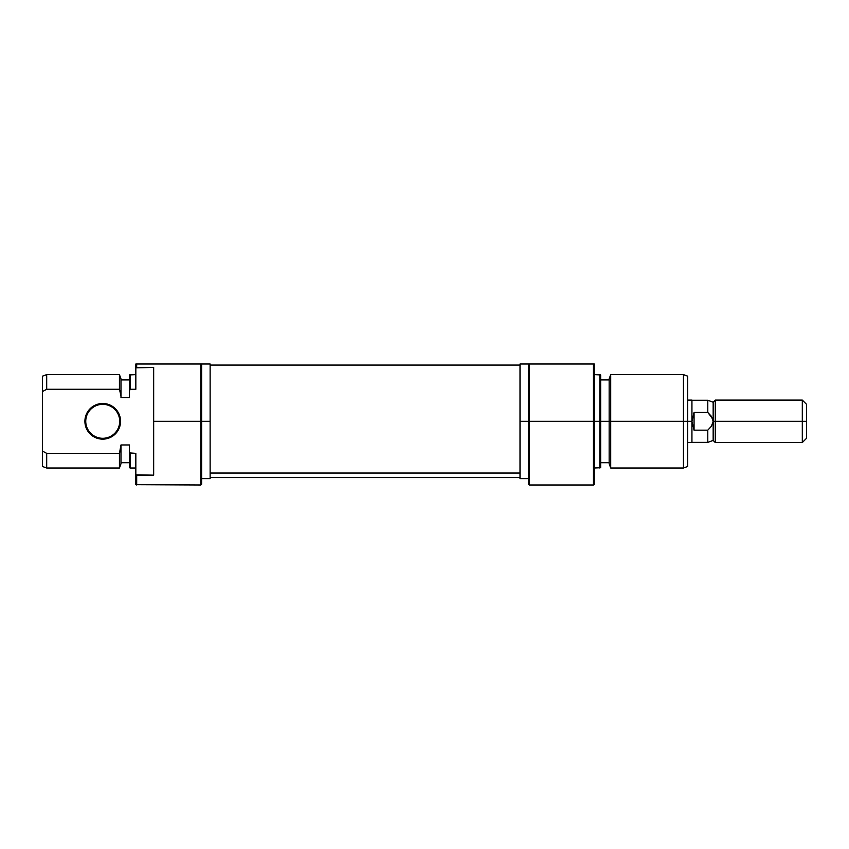 <?xml version="1.0" encoding="UTF-8"?>
<svg xmlns="http://www.w3.org/2000/svg" width="849" height="849" viewBox="0 0 849 849"><rect width="100%" height="100%" fill="white"/><g stroke="black" fill="none" stroke-linecap="round" stroke-linejoin="round"><path stroke-width="1.27" d="M115.337 408.709L119.2 414.492L120.558 421.316L119.709 421.316A16.98 16.98 0 0 0 102.729 404.336A16.98 16.98 0 0 0 85.749 421.316A16.98 16.98 0 0 0 102.729 438.296A16.98 16.98 0 0 0 119.709 421.316L120.558 421.316A17.829 17.829 0 0 1 102.729 439.145A17.829 17.829 0 0 1 84.9 421.316L85.749 421.316A16.98 16.98 0 0 1 102.729 404.336A16.98 16.98 0 0 1 119.709 421.316A16.98 16.98 0 0 1 102.729 438.296A16.98 16.98 0 0 1 85.749 421.316L84.9 421.316L86.258 428.14L90.121 433.924L95.905 437.787L102.729 439.145L106.21 438.806L112.63 436.142L115.337 433.924L119.2 428.14L120.218 424.797L120.218 417.835L117.555 411.415L115.337 408.709L112.63 406.491L106.21 403.827L99.248 403.827L95.905 404.846L90.121 408.709L87.903 411.415L85.24 417.835L84.9 421.316A17.829 17.829 0 0 1 102.729 403.487A17.829 17.829 0 0 1 120.558 421.316L119.2 428.14L115.337 433.924M201.638 484.142L201.638 364.009L200.788 364.009L200.788 484.991L200.788 421.316L153.669 421.316L153.669 475.175L136.689 475.175L136.689 484.991L136.689 475.175L135.84 474.814L135.84 484.683L200.788 484.991L201.638 484.142L200.788 364.009L136.689 364.009L136.689 367.458L153.669 367.458L153.669 421.316L210.127 421.316L210.127 364.009L210.127 421.316L201.638 421.316L201.638 364.009L135.84 364.009L135.84 389.267L135.84 367.819L136.689 367.458L136.689 364.009L135.84 364.009L135.84 367.819L153.669 367.458L153.669 475.175L135.84 474.814L135.84 484.683M42.45 376.171L42.45 391.559L46.695 389.267L119.433 389.267L119.433 374.621L119.433 389.267L120.983 395.846L120.983 378.866L119.433 374.621L46.695 374.621L46.695 389.267L46.695 374.621L42.45 376.171L42.45 466.462L46.695 468.011L46.695 453.366L42.45 451.074L46.695 453.366L46.695 468.011L119.433 468.011L119.433 453.366L46.695 453.366L42.45 451.074L42.45 466.462M120.983 463.766L120.983 444.972L119.433 453.366L119.433 468.011L120.983 463.766L120.983 446.786L119.433 453.366L46.695 453.366L42.45 451.074L42.45 391.559L46.695 389.267L119.433 389.267L120.983 395.846L120.983 378.866M120.983 397.661L129.472 397.661L129.472 389.723L129.472 397.661L120.983 397.661L120.983 395.846L120.983 397.661M129.472 374.929L129.472 389.723L135.84 389.267L130.321 389.267L130.321 374.621L130.321 389.267L129.472 389.723L129.472 374.929L135.84 374.621M129.472 467.703L129.472 452.91L135.84 453.366L135.84 474.814L135.84 453.366L129.472 452.91L129.472 444.972L129.472 467.703L130.321 468.011L130.321 453.366L129.472 452.91L130.321 453.366L130.321 468.011L135.84 468.011M129.472 444.972L120.983 444.972L129.472 444.972M210.127 478.624L210.127 421.316L210.127 478.624L201.638 478.624M119.465 453.239L119.773 452.008M95.905 404.846L102.729 403.487M109.553 404.846L112.63 406.491M109.553 437.787L106.21 438.806M95.905 437.787L90.121 433.924M87.903 431.218L86.258 428.14M210.127 473.052L520.013 473.052L210.127 473.052M528.503 484.142L529.351 484.991L593.451 484.991L593.451 421.316L529.351 421.316L529.351 484.991L529.351 421.316L593.451 421.316L593.451 484.991L594.3 484.683L593.451 364.009L528.503 364.009L528.503 421.316L529.351 421.316L529.351 364.009L529.351 421.316L528.503 421.316L528.503 484.142L528.503 421.316L520.013 421.316L528.503 421.316L528.503 364.009L520.013 364.009L520.013 478.624L520.013 364.009M610.707 421.316L610.707 374.621L610.707 421.316L687.69 421.316L687.69 376.171L687.69 421.316L683.445 421.316L683.445 374.621L683.445 421.316L610.707 421.316L610.707 468.011L610.707 421.316L609.158 421.316L610.707 421.316M609.158 378.866L609.158 463.766L609.158 421.316L600.668 421.316L600.668 374.929L600.668 421.316L609.158 421.316L609.158 378.866L610.707 374.621L683.445 374.621L687.69 376.171M599.819 421.316L600.668 421.316L599.819 421.316L599.819 374.621L599.819 421.316L594.3 421.316L599.819 421.316L599.819 468.011L599.819 421.316M687.69 466.462L687.69 421.316L687.69 466.462L683.445 468.011L683.445 421.316L683.445 468.011L610.707 468.011L609.158 463.766M600.668 467.703L600.668 421.316L600.668 467.703L594.3 468.011M594.3 484.683L594.3 364.009L593.451 364.009L593.451 421.316L594.3 421.316L594.3 364.009L528.503 364.009M713.16 421.316L712.672 418.695L713.16 421.316L715.283 421.316L715.283 400.091L715.283 421.316L713.16 421.316L711.42 426.272L707.79 430.167L694.058 430.167L694.058 412.465L707.79 412.465L707.79 400.261L707.79 412.465L711.409 416.339L713.16 421.316L713.16 440.419L713.16 402.214L713.16 421.316L711.42 426.272L707.79 430.167L707.79 442.371L707.79 430.167L694.058 430.167L691.935 421.316L687.69 421.316L691.935 421.316L691.935 400.091L687.69 400.091M802.305 421.316L806.55 421.316L806.55 404.336L806.55 421.316L802.305 421.316L802.305 400.091L802.305 421.316L715.283 421.316L802.305 421.316L802.305 442.541L802.305 421.316M806.55 438.296L806.55 421.316L806.55 438.296L802.305 442.541L715.283 442.541L715.283 421.316L715.283 442.541L713.16 440.419L707.79 442.371L691.935 442.371M691.935 400.091L691.935 421.316L694.058 412.465L694.058 430.167L691.935 421.316L691.935 442.541L691.935 421.316L694.058 412.465L707.79 412.465L712.672 418.695M201.638 364.009L210.127 364.009M120.983 379.928L129.472 379.928M129.472 462.705L120.983 462.705M520.013 365.07L210.127 365.07M520.013 477.562L210.127 477.562M594.3 374.621L600.668 374.929M609.158 379.928L600.668 379.928M609.158 462.705L600.668 462.705M528.503 478.624L520.013 478.624M691.935 400.261L707.79 400.261L713.16 402.214L715.283 400.091L802.305 400.091L806.55 404.336M691.935 442.541L687.69 442.541"/></g></svg>
